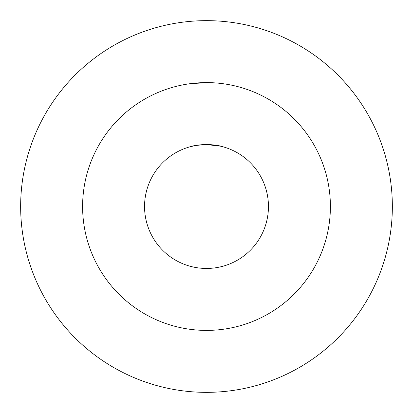 <?xml version="1.0" encoding="UTF-8"?>
<svg xmlns="http://www.w3.org/2000/svg" width="413" height="413" viewBox="0 0 413 413"><rect width="100%" height="100%" fill="white"/><g stroke="black" fill="none" stroke-linecap="round" stroke-linejoin="round"><path stroke-width="0.62" d="M208.999 82.626L191.012 83.571M220.81 146.228L206.5 144.55C215.911 145.195 221.074 145.851 221.987 146.517C221.074 145.851 215.911 145.195 206.5 144.55C215.911 145.195 221.074 145.851 221.987 146.517C221.074 145.851 215.911 145.195 206.5 144.55C215.911 145.195 221.074 145.851 221.987 146.517C221.074 145.851 215.911 145.195 206.5 144.55C197.094 145.195 191.931 145.851 191.012 146.517C191.916 145.856 197.078 145.2 206.5 144.55C197.094 145.195 191.931 145.851 191.012 146.517C191.916 145.856 197.078 145.2 206.5 144.55L200.599 144.834M195.457 145.541L191.25 146.455M191.167 146.476L197.91 145.149M144.55 206.5A61.95 61.95 0 0 0 206.5 268.45A61.95 61.95 0 0 0 268.45 206.5A61.95 61.95 0 0 0 206.5 144.55A61.95 61.95 0 0 0 144.55 206.5M330.4 206.5A123.9 123.9 0 0 0 206.5 82.6A123.9 123.9 0 0 0 82.6 206.5A123.9 123.9 0 0 0 206.5 330.4A123.9 123.9 0 0 0 330.4 206.5M392.35 206.5A185.85 185.85 0 0 0 206.5 20.65A185.85 185.85 0 0 0 20.65 206.5A185.85 185.85 0 0 0 206.5 392.35A185.85 185.85 0 0 0 392.35 206.5"/></g></svg>
